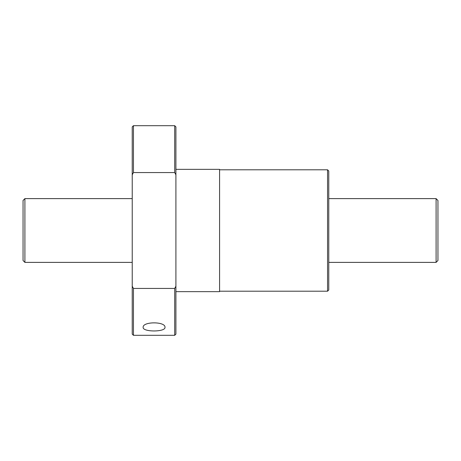 <?xml version="1.0" encoding="UTF-8"?>
<svg xmlns="http://www.w3.org/2000/svg" width="461" height="461" viewBox="0 0 461 461"><rect width="100%" height="100%" fill="white"/><g stroke="black" fill="none" stroke-linecap="round" stroke-linejoin="round"><path stroke-width="0.69" d="M328.768 198.616L436.094 198.616L437.95 200.472L437.95 260.528L436.094 262.384L328.768 262.384M436.094 198.616L436.094 262.384M24.906 198.616L24.906 262.384L23.05 260.528L23.05 200.472L24.906 198.616L132.232 198.616M132.232 262.384L24.906 262.384M219.58 291.208L327.552 291.208L328.768 289.992L328.768 171.008L327.552 169.792L219.58 169.792M175.906 291.646L219.58 291.646L219.58 169.354L175.906 169.354M175.906 174.788L175.906 126.896L174.696 125.686L133.448 125.686L132.232 126.896L132.232 174.788L133.448 172.558L174.696 172.558L175.906 174.788L175.906 286.212L174.696 288.442L133.448 288.442L132.232 286.212L132.232 174.788M132.232 286.212L132.232 334.104L133.448 335.314L174.696 335.314L175.906 334.104L175.906 286.212M143.152 327.339C142.478 321.375 165.666 321.375 164.992 327.339C165.666 332.156 142.478 332.156 143.152 327.339M174.696 288.442L174.696 335.314M133.448 288.442L133.448 335.314M133.448 125.686L133.448 172.558M174.696 125.686L174.696 172.558M327.552 169.792L327.552 291.208"/></g></svg>
